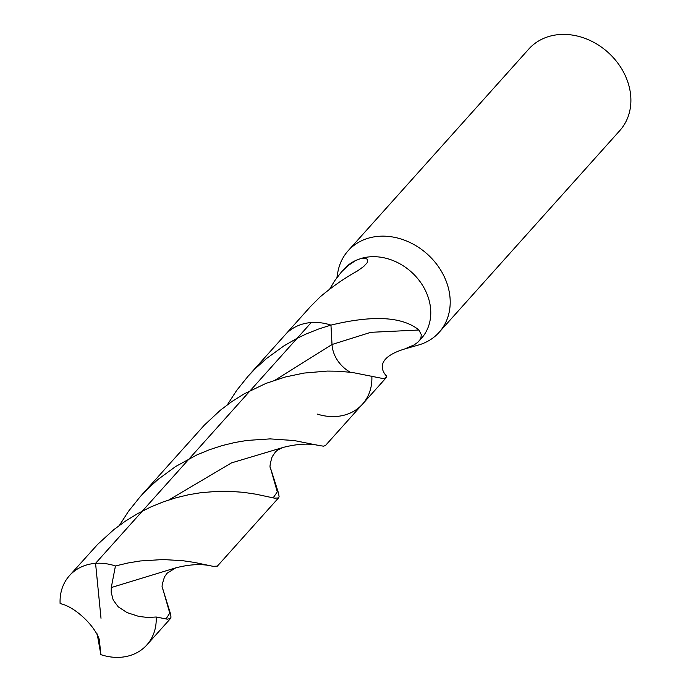 <?xml version="1.0" encoding="UTF-8"?>
<svg xmlns="http://www.w3.org/2000/svg" width="691" height="691" viewBox="0 0 691 691"><rect width="100%" height="100%" fill="white"/><g stroke="black" fill="none" stroke-linecap="round" stroke-linejoin="round"><path stroke-width="1.04" d="M418.945 330.013C402.395 316.582 373.071 314.949 330.954 325.115L332.025 344.507L370.799 332.319L418.945 330.013L421.251 334.591L421 337.51L419.878 339.903L417.83 342.27L414.125 344.921L404.606 348.99C369.573 359.752 386.122 375.74 386.623 376.077L386.692 377.044L385.613 378.098L382.745 378.495L352.177 372.432L337.908 371.205L327.266 371.076L303.867 373.088L285.098 377.053L265.923 383.419L244.087 393.913L231.951 401.514L220.369 410.212L204.355 425.129L140.264 496.604L147.442 489.055L158.239 479.26L175.721 466.468L196.702 455.006L209.433 449.737L222.2 445.583L234.819 442.499L247.11 440.426L270.051 438.889L294.193 440.547L319.415 445.6C309.646 443.173 297.622 443.76 283.345 447.379C278.767 449.262 276.02 450.955 275.104 452.458L272.133 456.777C270.112 463.652 269.533 467.315 270.397 467.764L278.525 493.132L279.104 496.725L278.447 497.943L274.534 498.159L255.955 494.203L243.301 492.312L228.842 491.284L218.106 491.292L200.701 492.718L188.444 494.773L175.851 497.822L163.111 501.934L150.388 507.151L137.639 513.603L125.486 521.074L113.851 529.617L97.699 544.318L69.463 575.655A51.937 42.799 -138.2 0 0 60.117 603.614C73.937 606.223 94.123 624.595 99.297 639.46L100.86 654.645L97.181 633.915M356.616 260.075A51.937 42.799 -138.2 0 0 343.997 269.119L341.44 271.969L347.953 265.672L355.58 260.576L360.762 258.546L365.176 258.123L367.69 259.496L367.163 262.753L363.708 266.476L357.394 271.002C345.068 277.756 332.647 286.385 320.132 296.905L310.829 306.182L248.052 376.241L255.618 368.329L266.458 358.56L284.001 345.837L296.335 338.728L306.338 333.9L319.112 328.821L330.954 325.115A51.937 42.799 -138.2 0 0 311.226 322.55A51.937 42.799 -138.2 0 0 285.124 334.859A51.937 42.799 -138.2 0 1 311.226 322.55L95.565 563.346A51.937 42.799 -138.2 0 0 69.463 575.655M418.815 341.268L421.372 338.417A51.937 42.799 -138.2 0 0 422.374 285.055A51.937 42.799 -138.2 0 0 370.1 256.81A51.937 42.799 -138.2 0 0 360.762 258.546M418.634 344.982A61.102 50.357 -138.2 0 0 439.156 332.302A61.102 50.357 -138.2 0 0 440.322 269.525A61.102 50.357 -138.2 0 0 378.832 236.296A61.102 50.357 -138.2 0 0 348.117 250.781A61.102 50.357 -138.2 0 0 337.761 272.617L336.923 277.549M439.148 332.302L619.836 130.556A61.102 50.357 -138.2 0 0 621.01 67.77A61.102 50.357 -138.2 0 0 559.511 34.55A61.102 50.357 -138.2 0 0 528.805 49.035L348.117 250.781M329.875 288.812L334.47 281.073L341.44 271.969M275.389 379.964L332.025 344.507A31.164 25.679 -138.2 0 0 350.199 372.19A31.164 25.679 -138.2 0 1 332.025 344.507L330.954 325.115A51.937 42.799 -138.2 0 0 311.226 322.55M317.264 414.09A51.937 42.799 -138.2 0 0 362.499 404.157A51.937 42.799 -138.2 0 0 371.827 376.068A51.937 42.799 -138.2 0 1 362.499 404.157L386.381 377.493M100.86 654.645A51.937 42.799 -138.2 0 0 146.838 644.953L170.53 618.497L167.282 619.162L156.175 617.003L147.857 617.478L138.908 616.45L127.04 612.589L118.213 606.819L113.194 600.004L111.191 592.325L111.268 587.549L115.44 565.964A51.937 42.799 -138.2 0 0 95.565 563.346L101.007 618.281M115.44 565.964L128.025 562.975L140.256 560.971L163.024 559.546L182.597 560.677L194.482 562.431L212.94 566.3L217.337 566.162L278.689 497.727M227.391 404.762L236.59 390.527L248.052 376.241M362.499 404.157L325.435 445.54L323.595 446.161L319.415 445.6M119.465 525.307L128.5 511.28L140.264 496.604M146.838 644.953A51.937 42.799 -138.2 0 0 156.175 617.003M170.53 618.497L171.014 617.106L170.323 613.202L162.644 588.473M385.448 378.176L386.623 376.077M168.889 499.938L231.511 462.884L283.345 447.379M273.126 497.909L277.281 491.88L270.38 467.695M111.268 587.549L175.73 567.864L167.11 573.21L164.588 576.743C162.299 583.506 161.573 587.108 162.411 587.549L163.067 590.123M165.995 619.006L169.761 613.107L162.385 587.385M403.89 349.205L418.582 344.999M211.351 566.007C201.634 563.675 189.757 564.297 175.73 567.864"/></g></svg>
